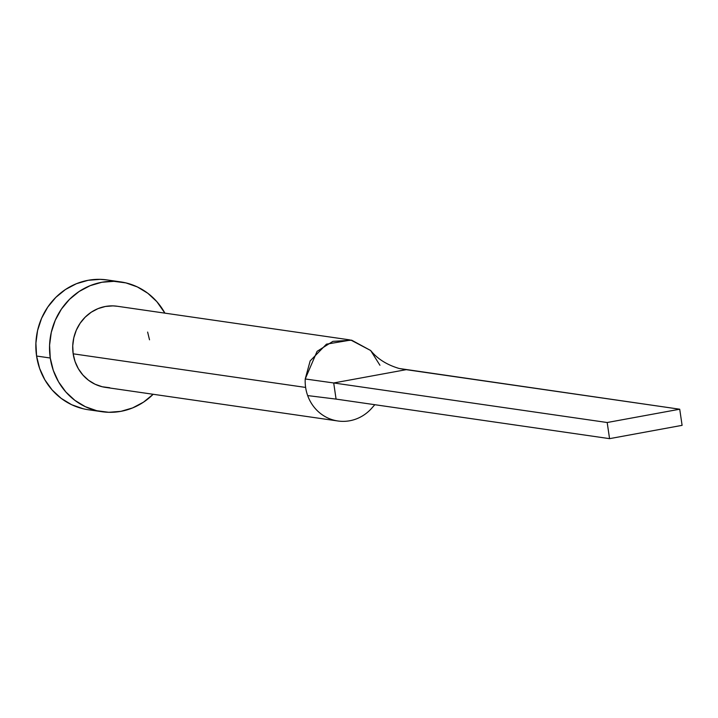 <?xml version="1.0" encoding="UTF-8"?>
<svg xmlns="http://www.w3.org/2000/svg" width="718" height="718" viewBox="0 0 718 718"><rect width="100%" height="100%" fill="white"/><g stroke="black" fill="none" stroke-linecap="round" stroke-linejoin="round"><path stroke-width="1.08" d="M349.675 339.865L117.205 306.245A40.989 38.593 98.2 0 0 73.164 353.812L305.626 387.433A40.989 38.593 -81.8 0 1 305.222 378.969L317.087 351.344L332.901 341.355L351.739 340.224L370.641 350.492L379.939 365.265M120.732 281.905L107.054 279.93A65.58 61.739 98.2 0 0 36.582 356.038L50.26 358.013A65.58 61.739 -81.8 0 1 120.732 281.905A65.58 61.739 -81.8 0 1 164.907 313.147L156.838 301.641L147.8 293.258L137.353 286.931L125.91 282.901L113.911 281.33L101.812 282.273L90.082 285.701L79.159 291.472L69.484 299.37L61.416 309.099L55.259 320.273L51.265 332.461L49.578 345.205L50.26 358.013L36.582 356.038A65.58 61.739 98.2 0 0 88.287 409.736L101.956 411.719A65.58 61.739 -81.8 0 1 50.26 358.013L53.294 370.389L58.553 381.859L65.85 391.983L74.887 400.366L85.334 406.693L96.768 410.723L108.777 412.294L120.875 411.351L132.606 407.923L143.519 402.152L153.203 394.245M153.176 394.272A65.58 61.739 -81.8 0 1 101.956 411.719M109.737 387.738L102.234 386.76L95.081 384.238L88.556 380.289L82.911 375.038L78.352 368.72L75.058 361.549L73.164 353.812L72.733 345.807L73.792 337.846L76.287 330.226L80.138 323.244L85.182 317.168L91.231 312.222L98.052 308.614L105.384 306.478L112.95 305.886L117.384 306.272M147.621 332.075L149.523 339.811M107.341 279.975L100.242 279.347L88.135 280.298L76.404 283.718L65.491 289.498L55.807 297.396L47.738 307.124L41.581 318.289L37.587 330.486L35.9 343.231L36.582 356.038L39.616 368.415L44.884 379.885L52.172 390L61.218 398.391L71.656 404.719L83.1 408.748M73.164 353.812A40.989 38.593 98.2 0 0 105.474 387.379L337.936 420.99A40.989 38.593 -81.8 0 1 307.672 395.591A40.989 38.593 -81.8 0 1 305.626 387.433L73.164 353.812M372.382 407.465A40.989 38.593 -81.8 0 1 337.936 420.99M399.19 368.487L679.722 409.215L607.186 422.516L609.564 438.653L336.078 399.1L333.699 382.963L305.222 378.969A40.989 38.593 98.2 0 0 305.626 387.433A40.989 38.593 98.2 0 0 307.672 395.591L336.078 399.1L307.672 395.591A40.989 38.593 98.2 0 0 369.77 410.274M370.676 350.528L350.842 340.054L326.457 344.164L310.167 360.894L305.222 378.969L333.699 382.963L406.235 369.662L399.217 368.496C386.957 364.888 377.444 358.901 370.676 350.528M607.186 422.516L333.699 382.963L406.235 369.662L679.722 409.215L607.186 422.516L609.564 438.653L682.1 425.343L679.722 409.215L682.1 425.343L609.564 438.653L336.078 399.1L333.699 382.963L607.186 422.516M372.095 407.788L374.823 404.701"/></g></svg>
